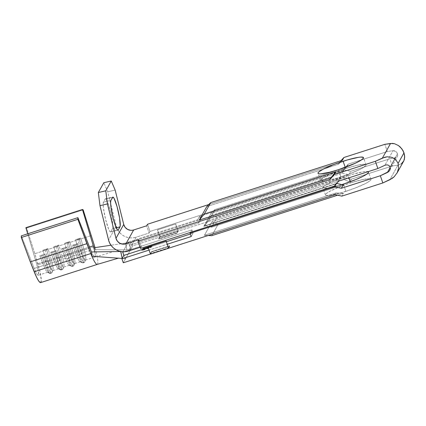 <?xml version="1.0" encoding="UTF-8"?>
<svg xmlns="http://www.w3.org/2000/svg" width="426" height="426" viewBox="0 0 426 426"><rect width="100%" height="100%" fill="white"/><g stroke="black" fill="none" stroke-linecap="round" stroke-linejoin="round"><path stroke-width="0.32" stroke-dasharray="2.13 1.6" d="M69.161 265.19A13.1 1.944 72.2 0 1 65.423 258.406L61.6 248.757L63.405 249.002L64.853 248.539L63.405 249.002L67.228 258.651L65.423 258.406L67.228 258.651L68.677 258.183L64.853 248.539L66.674 247.128L64.853 248.539L68.677 258.183L67.228 258.651L63.405 249.002L61.6 248.757L66.674 247.128L70.498 256.772L68.677 258.183L70.498 256.772L76.302 254.908L72.479 245.259L74.284 245.504L75.732 245.041L74.284 245.504L78.107 255.153L76.302 254.908L78.107 255.153L79.555 254.684L75.732 245.041L77.553 243.629L75.732 245.041L79.555 254.684L78.107 255.153L74.284 245.504L72.479 245.259L77.553 243.629L81.377 253.273L79.555 254.684L81.377 253.273L90.807 250.243L81.377 253.273L77.553 243.629L72.479 245.259L76.302 254.908A13.1 1.944 72.2 0 0 80.04 261.692A13.1 1.944 72.2 0 0 80.578 261.543A13.1 1.944 72.2 0 0 78.767 250.488L80.935 250.083A15.022 2.231 -107.8 0 1 83.017 262.767L80.578 261.543A13.1 1.944 -107.8 0 1 80.365 261.745A13.1 1.944 -107.8 0 1 76.302 254.908L70.498 256.772A13.1 1.944 72.2 0 0 74.561 263.609A13.1 1.944 72.2 0 0 72.963 252.357L78.767 250.488L75.567 239.731L80.642 238.102L83.847 248.859L89.535 247.027L83.847 248.859L80.642 238.102L79.183 238.864L82.388 249.62A15.022 2.231 -107.8 0 1 84.465 262.299L83.017 262.767A15.022 2.231 72.2 0 0 80.935 250.083L83.847 248.859A13.1 1.944 -107.8 0 1 85.674 259.881A13.1 1.944 -107.8 0 1 81.377 253.273A13.1 1.944 72.2 0 0 85.44 260.11A13.1 1.944 72.2 0 0 83.847 248.859L82.388 249.62L79.183 238.864L77.734 239.327L80.935 250.083L82.388 249.62A15.022 2.231 72.2 0 1 84.486 262.262A15.022 2.231 72.2 0 1 84.465 262.299A15.022 2.231 -107.8 0 1 84.22 262.528A15.022 2.231 -107.8 0 1 79.555 254.684A15.022 2.231 72.2 0 0 84.465 262.299L83.017 262.767A15.022 2.231 -107.8 0 1 82.399 262.933A15.022 2.231 -107.8 0 1 78.107 255.153A15.022 2.231 72.2 0 0 82.766 262.996A15.022 2.231 72.2 0 0 83.017 262.767L80.578 261.543A13.1 1.944 -107.8 0 0 78.767 250.488L80.935 250.083L77.734 239.327L75.567 239.731L78.767 250.488L72.963 252.357L69.763 241.601L72.963 252.357A13.1 1.944 -107.8 0 1 74.795 263.38A13.1 1.944 -107.8 0 1 70.498 256.772L66.674 247.128L61.6 248.757L65.423 258.406L59.619 260.27A13.1 1.944 72.2 0 0 63.682 267.107A13.1 1.944 72.2 0 0 62.084 255.856L70.056 253.582A15.022 2.231 -107.8 0 1 72.132 266.266L69.699 265.041A13.1 1.944 72.2 0 0 67.888 253.987L64.683 243.23L69.763 241.601L68.304 242.362L71.504 253.119A15.022 2.231 -107.8 0 1 73.586 265.797L72.132 266.266A15.022 2.231 72.2 0 0 70.056 253.582L72.963 252.357L71.504 253.119L68.304 242.362L66.855 242.825L70.056 253.582L71.504 253.119A15.022 2.231 72.2 0 1 73.602 265.76A15.022 2.231 72.2 0 1 73.586 265.797A15.022 2.231 -107.8 0 1 73.336 266.026A15.022 2.231 -107.8 0 1 68.677 258.183A15.022 2.231 72.2 0 0 73.586 265.797L72.132 266.266A15.022 2.231 -107.8 0 1 71.515 266.431A15.022 2.231 -107.8 0 1 67.228 258.651A15.022 2.231 72.2 0 0 71.888 266.495A15.022 2.231 72.2 0 0 72.132 266.266L69.699 265.041A13.1 1.944 -107.8 0 1 69.486 265.244A13.1 1.944 -107.8 0 1 65.423 258.406L59.619 260.27L55.795 250.621L50.715 252.256L54.539 261.899L48.74 263.769A13.1 1.944 72.2 0 0 52.803 270.606A13.1 1.944 72.2 0 0 51.205 259.354L59.177 257.08A15.022 2.231 -107.8 0 1 61.253 269.759L58.82 268.54A13.1 1.944 72.2 0 0 57.009 257.485L53.804 246.729L58.884 245.099L62.084 255.856L67.888 253.987A13.1 1.944 -107.8 0 1 69.699 265.041A13.1 1.944 72.2 0 1 69.161 265.19L71.515 266.431M61.253 269.759A15.022 2.231 72.2 0 0 59.177 257.08L60.625 256.617A15.022 2.231 -107.8 0 1 62.707 269.296L61.253 269.759L62.707 269.296A15.022 2.231 72.2 0 0 62.723 269.259A15.022 2.231 72.2 0 0 60.625 256.617L62.084 255.856L58.884 245.099L57.425 245.861L60.625 256.617L57.425 245.861L55.971 246.324L59.177 257.08L62.084 255.856A13.1 1.944 -107.8 0 1 63.916 266.878A13.1 1.944 -107.8 0 1 59.619 260.27L57.798 261.681A15.022 2.231 72.2 0 0 62.707 269.296A15.022 2.231 -107.8 0 1 62.457 269.525A15.022 2.231 -107.8 0 1 57.798 261.681L56.344 262.15A15.022 2.231 72.2 0 0 61.009 269.988A15.022 2.231 72.2 0 0 61.253 269.759A15.022 2.231 -107.8 0 1 60.636 269.93A15.022 2.231 -107.8 0 1 56.344 262.15L54.539 261.899L48.74 263.769L44.916 254.12L39.836 255.754L43.66 265.398L34.229 268.433A13.1 1.944 72.2 0 0 38.292 275.271A13.1 1.944 72.2 0 0 36.695 264.013L48.292 260.579A15.022 2.231 -107.8 0 1 50.374 273.258L47.941 272.038A13.1 1.944 72.2 0 0 46.125 260.984L42.925 250.227L48 248.592L51.205 259.354L57.009 257.485A13.1 1.944 -107.8 0 1 58.82 268.54A13.1 1.944 -107.8 0 1 58.602 268.742A13.1 1.944 -107.8 0 1 54.539 261.899A13.1 1.944 72.2 0 0 58.282 268.689A13.1 1.944 72.2 0 0 58.82 268.54L61.253 269.759M50.374 273.258A15.022 2.231 72.2 0 0 48.292 260.579L49.746 260.116A15.022 2.231 -107.8 0 1 51.823 272.794L50.374 273.258L51.823 272.794A15.022 2.231 72.2 0 0 51.844 272.757A15.022 2.231 72.2 0 0 49.746 260.116L51.205 259.354L48 248.592L46.541 249.359L49.746 260.116L46.541 249.359L45.092 249.822L48.292 260.579L51.205 259.354A13.1 1.944 -107.8 0 1 53.032 270.377A13.1 1.944 -107.8 0 1 48.74 263.769L46.913 265.18A15.022 2.231 72.2 0 0 51.823 272.794A15.022 2.231 -107.8 0 1 51.578 273.023A15.022 2.231 -107.8 0 1 46.913 265.18L45.465 265.643A15.022 2.231 72.2 0 0 50.124 273.487A15.022 2.231 72.2 0 0 50.374 273.258A15.022 2.231 -107.8 0 1 49.757 273.428A15.022 2.231 -107.8 0 1 45.465 265.643L43.66 265.398L34.229 268.433L21.316 235.85L34.229 268.433L36.892 273.993L37.887 275.169L38.51 275.068L38.436 271.234L36.695 264.013L46.125 260.984A13.1 1.944 -107.8 0 1 47.941 272.038A13.1 1.944 -107.8 0 1 47.723 272.235A13.1 1.944 -107.8 0 1 43.66 265.398A13.1 1.944 72.2 0 0 47.398 272.187A13.1 1.944 72.2 0 0 47.941 272.038L50.374 273.258M340.885 176.912A24.08 3.264 -19 0 0 366.014 164.851A24.08 3.264 -19 0 0 345.608 168.462L345.225 167.349L345.608 168.462L357.803 165.123L365.093 164.335L365.939 164.713L365.913 165.4L363.287 167.572L360.785 168.978L349.741 173.803L336.508 178.254L325.549 180.832L323.089 181.098L320.554 180.661L320.581 179.974L323.206 177.802L328.888 174.852L345.608 168.462A24.08 3.264 -19 0 0 320.48 180.528A24.08 3.264 -19 0 0 340.885 176.912L338.404 169.697L340.885 176.912M345.859 191.349A24.08 3.264 -19 0 0 370.982 179.282A24.08 3.264 -19 0 0 350.577 182.898L350.193 181.785L350.577 182.898L362.776 179.559L370.066 178.771L370.913 179.149L370.886 179.836L369.992 180.8L365.753 183.414L354.709 188.239L341.482 192.69L330.517 195.262L326.375 195.475L325.523 195.097L325.549 194.41L326.444 193.447L330.683 190.832L341.727 186.008L350.577 182.898A24.08 3.264 -19 0 0 325.453 194.964A24.08 3.264 -19 0 0 345.859 191.349L343.372 184.133L345.859 191.349M368.426 171.934L365.891 171.497L363.431 171.763L352.472 174.34L348.095 175.677L348.841 177.85L348.095 175.677A24.08 3.264 161 0 1 368.048 171.678M401.441 163.738L397.996 165.128L392.309 165.986L351.359 179.149L349.805 181.929L218.155 224.257L211.967 221.77L204.416 235.296L336.066 192.967L343.431 193.345L337.6 195.22L343.431 193.345L341.876 196.125L343.431 193.345L336.066 192.967L335.102 194.693L336.066 192.967L204.416 235.296L211.967 221.77L343.622 179.442L344.586 177.722L351.359 179.149L392.309 165.986L397.996 165.128L389.838 179.735L397.996 165.128L401.441 163.738L403.795 160.916M394.364 150.777L393.028 150.692L384.864 165.299L393.028 150.692L387.34 151.549L348.33 164.09L343.798 169.154L342.632 171.241L346.578 167.232L348.33 164.09L346.578 167.232L214.922 209.56L208.953 220.247L340.603 177.924L338.851 181.066L340.603 177.924L335.48 184.043L334.314 186.13L335.48 184.043L203.825 226.371L210.976 213.57L342.632 171.241L343.798 169.154L149.995 231.462L149.127 233.017L136.144 237.191L128.396 251.058L136.144 237.191L149.127 233.017L146.64 225.801L149.127 233.017L149.995 231.462L343.798 169.154L348.33 164.09L387.34 151.549L384.854 144.329L387.34 151.549L393.028 150.692L395.685 151.4L394.364 150.777M396.792 152.465L395.685 151.4L397.517 153.813L396.792 152.465M390.115 167.067L397.517 153.813L390.115 167.067M125.26 259.28L130.819 249.327L126.98 249.881L95.584 249.663L126.98 249.881L125.42 243.076L110.957 245.232L125.42 243.076L128.269 242.229L125.42 243.076L126.98 249.881L130.819 249.327L128.269 242.229L122.933 251.771L128.386 242.016L130.819 249.327L132.779 245.818L131.41 241.846L132.779 245.818L159.979 237.069L158.616 233.102L131.41 241.846L129.504 245.259L128.386 242.016L197.659 219.741L199.565 216.328L200.683 219.576L176.747 227.271L178.116 231.238L344.586 177.722L132.779 245.818L123.295 262.789L125.26 259.28L122.837 251.942L125.26 259.28L124.493 258.768L122.14 258.449L125.122 259.019M152.109 245.834L151.576 246.787L150.644 247.085L151.097 246.287L147.609 247.405L147.162 248.209L146.23 248.507L146.677 247.708L143.887 248.603L143.44 249.407L142.508 249.705L143.04 248.752L152.109 245.834L151.986 245.472L142.918 248.39L143.04 248.752L152.109 245.834L151.576 246.787L150.644 247.085L151.097 246.287L147.609 247.405L147.162 248.209L146.23 248.507L146.677 247.708L143.887 248.603L143.44 249.407L142.508 249.705L142.918 248.39L142.508 249.705L142.385 249.343L143.317 249.045L143.44 249.407L143.764 248.241L143.887 248.603L143.764 248.241L146.555 247.346L146.23 248.507L146.107 248.145L147.034 247.847L147.162 248.209L147.481 247.048L147.609 247.405L147.481 247.048L150.969 245.924L150.644 247.085L150.522 246.729L151.454 246.43L151.576 246.787L151.986 245.472L152.109 245.834M176.982 233.267L158.85 239.098L159.942 237.138L178.079 231.307L176.982 233.267L176.859 232.91L158.722 238.741L159.819 236.776L177.951 230.945L178.079 231.307L159.942 237.138L159.819 236.776L158.85 239.098L158.722 238.741L158.85 239.098L176.982 233.267L177.951 230.945L176.982 233.267M151.635 252.016L169.766 246.185L168.669 248.145L150.538 253.976L151.507 251.654L169.644 245.823L168.547 247.788L150.41 253.619L150.538 253.976L168.669 248.145L169.644 245.823L169.766 246.185L151.635 252.016L150.538 253.976L151.507 251.654L151.635 252.016M143.173 249.881L151.31 247.266L141.954 250.701L142.449 249.812L143.381 249.514L143.173 249.881L143.253 249.151L143.173 249.881L151.31 247.266L141.954 250.701L142.449 249.812L143.381 249.514L143.253 249.151L142.327 249.45L141.954 250.701L141.826 250.339L142.758 250.041L142.88 250.403L142.966 249.673L143.088 250.035L142.966 249.673L151.102 247.059L151.225 247.415L151.187 246.904L151.31 247.266L151.187 246.904L143.051 249.519L143.173 249.881M149.079 250.094L150.5 254.045L149.132 250.073L167.264 244.247L149.132 250.073L148.014 246.83L149.079 250.094M199.565 216.328L344.043 169.878L342.137 173.291L210.481 215.62L204.815 225.764L336.471 183.436L336.05 184.192L336.684 183.484L204.815 225.764L210.481 215.62L217.255 217.047L348.91 174.724L342.137 173.291L344.043 169.878L199.565 216.328L197.659 219.741L198.777 222.99L129.504 245.259L128.386 242.016L197.659 219.741L198.777 222.99L200.683 219.576L176.747 227.271L131.41 241.846L129.504 245.259L198.777 222.99L200.683 219.576L199.565 216.328M190.63 232.324L191.993 229.886L123.865 251.793L191.993 229.886L190.63 232.324M392.309 165.986L389.827 158.765L350.816 171.305L344.043 169.878L350.816 171.305L348.91 174.724L350.816 171.305L389.827 158.765L396.659 157.45L397.442 156.507L397.746 155.229L397.517 153.813L397.746 155.229L397.442 156.507L396.659 157.45L395.509 157.908L390.211 167.402L395.509 157.908L389.827 158.765L392.309 165.986M389.726 170.331L397.442 156.507M140.117 247.288L141.379 246.883L140.511 248.438L141.379 246.883L140.117 247.288M116.287 226.147A15.411 15.096 -150.8 0 0 136.144 237.191L133.05 237.841L129.877 237.846L126.762 237.207L123.833 235.951L121.218 234.124L119.03 231.813L117.363 229.113L116.287 226.147L107.714 191.775L103.816 182.711L107.714 191.775L116.287 226.147L108.545 240.008L116.287 226.147M110.829 231.648L110.462 231.893L109.972 231.558L108.678 229.231L105.632 219.566L103.465 208.319L103.156 204.235L103.454 202.073L105.153 199.033L105.52 198.788L106.015 199.123L108.05 203.351L110.35 211.115L112.144 219.784L112.826 226.446L112.528 228.602L110.829 231.648L117.661 230.093L110.829 231.648L112.528 228.602A15.411 2.098 77.2 0 0 110.627 212.228A15.411 2.098 77.2 0 0 105.419 198.793A15.411 2.098 77.2 0 0 105.153 199.033L112.597 197.339L105.153 199.033L103.454 202.073L110.898 200.38L103.454 202.073A15.411 2.098 77.2 0 0 105.36 218.453A15.411 2.098 77.2 0 0 110.563 231.888A15.411 2.098 77.2 0 0 110.829 231.648M208.788 204.544L339.368 162.562L338.404 164.287L206.748 206.615L338.404 164.287L341.04 160.698L339.368 162.562L208.788 204.544M342.35 160.277L338.404 164.287L342.35 160.277M398.523 145.607L394.556 143.738M218.155 224.257L211.775 235.674L218.155 224.257L349.805 181.929L351.359 179.149L344.586 177.722L343.622 179.442L349.805 181.929L343.622 179.442L211.967 221.77L218.155 224.257M343.244 184.868L211.589 227.191L217.255 217.047L211.589 227.191L204.815 225.764L211.589 227.191L343.244 184.868M348.095 175.677L331.375 182.067L325.693 185.022L323.062 187.195L323.041 187.877L323.888 188.255L328.036 188.047L341.929 184.591A24.08 3.264 161 0 1 322.967 187.744A24.08 3.264 161 0 1 348.095 175.677M147.508 224.246L149.995 231.462L147.508 224.246M133.657 229.976L130.526 230.301M115.158 190.076L107.714 191.775L115.158 190.076M138.897 239.662L141.379 246.883L138.897 239.662M204.416 235.296L208.213 235.493L204.416 235.296M210.976 213.57L214.922 209.56L208.953 220.247L203.825 226.371L210.976 213.57L214.922 209.56L346.578 167.232L342.632 171.241L210.976 213.57M335.48 184.043L203.825 226.371L208.953 220.247L340.603 177.924L335.48 184.043M342.137 173.291L348.91 174.724L217.255 217.047L210.481 215.62L342.137 173.291M148.211 247.57L166.396 241.723L148.211 247.57M190.337 234.028L193.111 233.134L191.993 229.886L193.111 233.134L190.337 234.028M191.205 236.547L193.111 233.134L191.205 236.547M116.223 227.766L112.528 228.602L116.223 227.766M85.44 260.11L94.87 257.08A13.1 1.944 -107.8 0 0 94.806 251.899A13.1 1.944 -107.8 0 1 94.897 257.07A13.1 1.944 -107.8 0 1 91.51 251.947A13.1 1.944 -107.8 0 0 94.87 257.08L113.864 251.574M122.837 251.942L120.707 251.516L122.528 251.649M97.272 264.397A20.805 3.088 72.2 0 0 95.584 249.663L93.832 247.788L95.584 249.663A20.805 3.088 -107.8 0 1 97.234 264.413M95.009 247.612A20.805 3.088 -107.8 0 1 95.584 249.663A20.805 3.088 -107.8 0 0 95.009 247.612M27.701 233.794L36.695 264.013L27.701 233.794M40.651 282.603A20.805 3.088 72.2 0 0 38.116 264.732L94.694 246.542L38.116 264.732L34.836 253.71L91.414 235.519L34.836 253.71L26.588 228.038L83.166 209.848L26.588 228.038L25.88 227.681L26.588 228.038L34.836 253.71L39.778 270.877L41.295 280.132L40.688 282.592M46.125 260.984L48.292 260.579L45.092 249.822L42.925 250.227L46.125 260.984M39.836 255.754L43.66 265.398L45.465 265.643L41.642 255.999L39.836 255.754L44.916 254.12L43.095 255.531L46.913 265.18L48.74 263.769L44.916 254.12L43.095 255.531L41.642 255.999L45.465 265.643L46.913 265.18L43.095 255.531L41.642 255.999L39.836 255.754M42.925 250.227L48 248.592L46.541 249.359L42.925 250.227M57.009 257.485L59.177 257.08L55.971 246.324L53.804 246.729L57.009 257.485M50.715 252.256L54.539 261.899L56.344 262.15L52.52 252.501L50.715 252.256L55.795 250.621L53.974 252.032L57.798 261.681L59.619 260.27L55.795 250.621L53.974 252.032L52.52 252.501L56.344 262.15L57.798 261.681L53.974 252.032L52.52 252.501L50.715 252.256M53.804 246.729L58.884 245.099L57.425 245.861L53.804 246.729M67.888 253.987L70.056 253.582L66.855 242.825L64.683 243.23L67.888 253.987M64.683 243.23L69.763 241.601L68.304 242.362L64.683 243.23M75.567 239.731L80.642 238.102L79.183 238.864L75.567 239.731M178.153 231.174L160.016 237.005L157.535 229.784L175.666 223.954L178.153 231.174L175.666 223.954L157.498 229.854L159.979 237.069L157.498 229.854L158.616 233.102L176.747 227.271L175.629 224.023L178.153 231.174M175.666 223.954L157.498 229.854L175.666 223.954M168.547 247.788L169.644 245.823L151.507 251.654L150.41 253.619L168.547 247.788M159.819 236.776L158.722 238.741L176.859 232.91L177.951 230.945L159.819 236.776M142.918 248.39L142.385 249.343L143.317 249.045L143.764 248.241L146.555 247.346L146.107 248.145L147.034 247.847L147.481 247.048L150.969 245.924L150.522 246.729L151.454 246.43L151.986 245.472L142.918 248.39M143.253 249.151L142.327 249.45L141.826 250.339L151.187 246.904L143.051 249.519L143.253 249.151M366.014 164.851L363.527 157.631M370.982 179.282L368.501 172.067M325.453 194.964L322.967 187.744M320.48 180.528L317.998 173.307M105.419 198.793L112.863 197.1M110.563 231.888L118.002 230.194M117.288 258.097L118.247 258.167M80.365 261.745L74.561 263.609M69.486 265.244L63.682 267.107M58.602 268.742L52.803 270.606M47.723 272.235L38.292 275.271M53.032 270.377L51.844 272.757M50.124 273.487L51.578 273.023M47.398 272.187L49.757 273.428M63.916 266.878L62.723 269.259M61.009 269.988L62.457 269.525M58.282 268.689L60.636 269.93M74.795 263.38L73.602 265.76M71.888 266.495L73.336 266.026M85.674 259.881L84.486 262.262M82.766 262.996L84.22 262.528M80.04 261.692L82.399 262.933M125.271 259.173L122.853 251.846"/><path stroke-width="0.64" d="M343.122 161.241A24.08 3.264 161 0 1 363.527 157.631A24.08 3.264 161 0 1 338.404 169.697L355.119 163.307L360.801 160.357L363.431 158.184L363.453 157.498L360.923 157.061L358.458 157.327L347.499 159.904L334.272 164.356L323.227 169.181L318.989 171.795L318.094 172.759L318.068 173.441L318.914 173.819L320.602 173.877L329.905 172.163L338.404 169.697A24.08 3.264 161 0 1 317.998 173.307A24.08 3.264 161 0 1 343.122 161.241L345.225 167.349L343.122 161.241M368.048 171.678A24.08 3.264 161 0 1 368.501 172.067A24.08 3.264 161 0 1 343.372 184.133L356.365 179.373L363.266 176.194L367.505 173.584L368.399 172.615L368.426 171.934L367.579 171.556M350.193 181.785L348.841 177.85L350.193 181.785M392.106 178.446L382.83 182.956L341.876 196.125L335.102 194.693L168.632 248.214L335.102 194.693L341.876 196.125L382.83 182.956L389.838 179.735L394.151 176.795L392.106 178.446M397.24 172.658L394.151 176.795L397.24 172.658L398.635 167.945L397.24 172.658M398.124 163.382L398.635 167.945L398.124 163.382L404.013 152.833L398.124 163.382L395.781 159.659L398.124 163.382M396.963 173.174L403.795 160.916L404.7 157.088L404.013 152.833L401.846 148.802L398.475 145.575M401.441 163.738L403.795 160.916L404.444 159.095L404.556 154.973L403.102 150.745L400.302 147.066L398.523 145.607L394.556 143.738L392.511 143.397L384.854 144.329L343.904 157.498L342.35 160.277L343.904 157.498L341.04 160.698L343.904 157.498L384.854 144.329L390.541 143.477L382.383 158.083L375.37 161.305L377.857 168.526L338.851 181.066L334.314 186.13L140.511 248.438L334.314 186.13L338.851 181.066L377.857 168.526L384.864 165.299L386.494 164.867L388.059 165.054L389.332 165.826L390.115 167.067L390.285 168.59L389.742 170.304M123.295 262.789L150.442 254.061L123.295 262.789L121.932 258.822L149.079 250.094L121.932 258.822L123.295 262.789M150.463 254.114L168.595 248.283L167.264 244.247L191.205 236.547L190.087 233.299L190.63 232.324L190.087 233.299L334.564 186.854L190.087 233.299L191.205 236.547L167.264 244.247L166.145 240.999L148.014 246.83L166.145 240.999L168.632 248.214L166.108 241.063L168.595 248.283L150.463 254.114L147.976 246.894L150.463 254.114M122.72 252.155L123.838 255.403L121.932 258.822L123.838 255.403L148.211 247.57L123.838 255.403L122.72 252.155L123.865 251.793L122.72 252.155M336.05 184.192L334.564 186.854L341.338 188.281L380.343 175.741L382.83 182.956L380.343 175.741L341.338 188.281L334.564 186.854L336.05 184.192M122.853 251.846L122.358 251.612M336.684 183.484L343.244 184.868L341.338 188.281L343.244 184.868L336.684 183.484M330.848 177.812L335.976 171.694L334.421 174.474L329.884 179.538L330.848 177.812L329.884 179.538L138.024 241.222L138.897 239.662L125.915 243.837A7.705 7.546 29.2 0 1 115.984 238.315L107.416 203.942L105.781 190.821L98.337 192.515L99.972 205.636L108.545 240.008L99.972 205.636L107.416 203.942L115.984 238.315L123.732 224.449L115.984 238.315L117.358 241.148L119.759 243.214L122.779 244.167L125.915 243.837L133.657 229.976L125.915 243.837L138.897 239.662L138.024 241.222L329.884 179.538L334.421 174.474L335.976 171.694L204.32 214.017L210.694 202.6L342.35 160.277L210.694 202.6L204.32 214.017L199.198 220.141L330.848 177.812L199.198 220.141L206.748 206.615L199.198 220.141L204.32 214.017L335.976 171.694L330.848 177.812M387.351 172.519L390.211 167.402L387.351 172.519L380.343 175.741L388.789 171.54L387.351 172.519M389.817 170.155L388.789 171.54L389.817 170.155L390.285 168.59L390.115 167.067L389.332 165.826L388.059 165.054L386.494 164.867L384.864 165.299L377.857 168.526L375.37 161.305L334.421 174.474L375.37 161.305L384.795 157.21L387.261 156.789L391.968 157.343L395.781 159.659L391.968 157.343L387.261 156.789L382.383 158.083L390.541 143.477L394.556 143.738M128.396 251.058L140.117 247.288L128.396 251.058A15.411 15.096 29.2 0 1 108.545 240.008L109.62 242.98L111.287 245.68L113.476 247.985L116.09 249.812L119.019 251.068L122.134 251.713L125.308 251.707L128.396 251.058M130.526 230.301L127.502 229.353L125.1 227.287L123.732 224.449L115.158 190.076L111.261 181.018L103.816 182.711L98.337 192.515L103.816 182.711L111.261 181.018L105.781 190.821L111.261 181.018L115.158 190.076L123.732 224.449A7.705 7.546 -150.8 0 0 133.657 229.976L146.64 225.801L147.508 224.246L208.788 204.544L147.508 224.246L146.64 225.801L133.657 229.976M110.898 200.38L110.6 202.542L110.909 206.626L113.071 217.872L116.122 227.537L117.411 229.864L117.906 230.2L118.274 229.955L120.196 226.1L119.589 218.091L117.049 206.583L114.056 198.324L112.965 197.094L110.898 200.38L112.597 197.339A15.411 2.098 -102.8 0 1 112.863 197.1A15.411 2.098 -102.8 0 1 118.066 210.535A15.411 2.098 -102.8 0 1 119.972 226.909L116.223 227.766L119.972 226.909L118.274 229.955A15.411 2.098 -102.8 0 1 118.002 230.194A15.411 2.098 -102.8 0 1 112.799 216.754A15.411 2.098 -102.8 0 1 110.898 200.38M211.775 235.674L337.6 195.22L211.775 235.674L208.213 235.493L211.775 235.674M341.929 184.591L343.372 184.133A24.08 3.264 161 0 1 341.929 184.591M140.511 248.438L138.024 241.222L140.511 248.438M206.748 206.615L210.694 202.6L206.748 206.615M166.396 241.723L190.337 234.028L166.396 241.723M117.661 230.093L118.274 229.955L117.661 230.093M98.337 192.515L105.781 190.821L107.416 203.942L99.972 205.636L98.337 192.515M93.832 247.788A13.1 1.944 -107.8 0 1 94.806 251.899A13.1 1.944 -107.8 0 0 93.832 247.788L110.957 245.232L93.832 247.788A13.1 1.944 72.2 0 0 93.273 245.823L82.458 209.491L83.166 209.848L94.694 246.542A20.805 3.088 -107.8 0 1 95.009 247.612A20.805 3.088 -107.8 0 0 94.694 246.542L83.166 209.848L82.458 209.491L25.88 227.681L27.701 233.794L25.88 227.681L82.458 209.491L93.273 245.823A13.1 1.944 -107.8 0 1 93.832 247.788M118.636 258.097L97.229 264.413A20.805 3.088 -107.8 0 1 97.229 264.413A20.805 3.088 -107.8 0 1 91.894 256.26A20.805 3.088 -107.8 0 1 90.775 253.555L86.861 243.672L30.283 261.862L21.3 237.506L30.283 261.862L86.861 243.672L77.878 219.315L21.3 237.506L21.316 235.85L21.3 237.506L77.878 219.315L77.894 217.659L21.316 235.85L77.894 217.659L90.807 250.243A13.1 1.944 -107.8 0 0 91.51 251.947L91.894 256.26A20.805 3.088 -107.8 0 1 90.775 253.555L77.878 219.315L77.894 217.659L90.807 250.243A13.1 1.944 72.2 0 0 91.51 251.947L120.707 251.516L91.51 251.947L91.894 256.26L122.14 258.449L91.894 256.26A20.805 3.088 72.2 0 0 97.272 264.397M120.707 251.516L122.193 258.454L120.782 251.516M89.535 247.027L93.273 245.823L89.535 247.027M40.992 282.289L40.001 282.443L38.425 280.58L36.423 276.884L30.283 261.862L34.197 271.745L90.775 253.555L34.197 271.745A20.805 3.088 72.2 0 0 40.651 282.603L97.229 264.413M148.014 246.83L166.145 240.999L148.014 246.83M113.864 251.574L112.885 251.633"/></g></svg>

